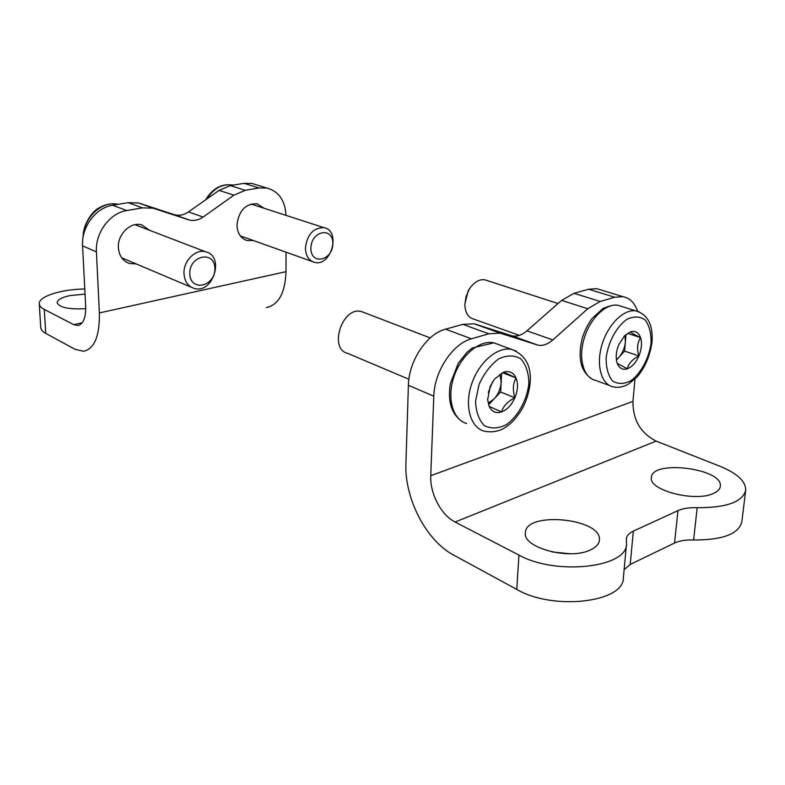 <?xml version="1.0" encoding="UTF-8"?>
<svg xmlns="http://www.w3.org/2000/svg" width="785" height="785" viewBox="0 0 785 785"><rect width="100%" height="100%" fill="white"/><g stroke="black" fill="none" stroke-linecap="round" stroke-linejoin="round"><path stroke-width="1.18" d="M637.587 311.282C634.712 302.843 629.806 297.966 622.868 296.642L614.763 297.25L600.142 301.489L587.749 308.75L552.836 339.915C547.822 344.291 542.867 346.038 537.99 345.155L500.192 333.164L488.78 333.782L471.451 338.806L445.556 329.17L462.826 324.352L474.228 323.812L512.114 335.872C517.011 336.775 521.956 335.087 526.941 330.819L561.648 300.38L574.012 293.305L588.632 289.223L596.747 288.674L600.868 289.93M445.556 329.17C426.883 333.772 408.71 360.972 408.396 385.307L405.923 463.513C404.383 498.151 426 540.531 453.573 555.044L516.765 589.398C552.993 610.828 624.124 602.527 623.388 577.721L626.509 543.917L626.351 538.893C626.715 535.733 629.04 533.152 633.338 531.141L630.218 564.425L624.134 569.635M569.93 553.759L552.081 551.933M633.338 531.141L677.965 510.613C682.891 508.435 689.289 507.463 697.178 507.689L693.606 539.982C722.504 540.08 738.567 534.065 741.815 521.937L745.691 490.399C745.897 481.411 737.38 473.394 720.13 466.339L656.142 441.101C640.521 433.104 632.798 419.857 632.955 401.37L634.967 379.145M693.606 539.982C685.796 539.746 679.437 540.767 674.551 543.034L630.218 564.425M590.634 549.824C596.08 547.253 598.994 544.044 599.397 540.198C602.409 518.277 525.263 510.849 525.391 532.799C522.417 547.714 569.832 560.519 590.634 549.824M713.918 493.215C717.843 491.371 719.982 489.094 720.336 486.376C723.476 468.4 651.589 459.441 651.393 477.486C648.135 490.262 695.785 502.635 713.918 493.215M697.178 507.689C726.321 507.797 742.492 502.037 745.691 490.399M626.509 543.917C627.372 567.761 555.574 575.709 518.944 555.073L455.074 522.025L656.142 441.101M471.451 338.806C452.719 343.614 434.301 371.423 433.801 396.18L430.759 475.71C429.817 493.353 441.121 515.117 455.074 522.025M630.59 331.8C635.31 330.554 638.637 332.497 640.57 337.619C634.565 334.812 631.238 332.879 630.59 331.8L624.536 335.803L618.796 344.674C616.294 350.846 615.607 356.537 616.745 361.748L617.206 363.298L627.323 368.793C628.471 363.592 632.327 359.324 638.902 355.988C636.733 349.001 637.292 342.878 640.57 337.619C642.199 343.045 641.639 349.168 638.902 355.988C635.909 362.67 632.053 366.938 627.323 368.793C622.623 370.186 619.247 368.351 617.206 363.298L616.745 361.748M519.287 335.362L473.512 319.034C468.037 317.425 465.152 312.587 464.857 304.541L465.996 296.701L469.224 289.282C473.846 282.227 479.027 279.067 484.787 279.794L486.877 280.471M464.857 304.109L468.292 290.44L470.225 287.742M626.038 334.547L624.595 351.101L616.421 360.07M624.909 335.44L625.39 342.015C624.732 348 622.544 353.132 618.845 357.411L616.362 359.667M627.764 333.399L640.57 337.619M624.595 351.101L638.902 355.988M503.813 372.09C509.436 370.579 513.518 372.541 516.069 377.977L503.813 372.09L494.589 378.978L490.213 386.357L487.642 399.634L489.153 406.434L501.566 411.948C503.303 406.11 507.738 401.39 514.881 397.76C512.566 390.145 512.958 383.551 516.069 377.977C518.267 383.747 517.874 390.341 514.881 397.76C511.604 405.04 507.159 409.77 501.566 411.948C495.983 413.626 491.842 411.791 489.153 406.434M408.887 379.243L347.824 353.417C328.179 349.178 342.378 305.767 361.561 311.586L364.299 312.636M501.674 373.267L500.624 392.009L488.672 404.638M499.966 374.308L501.173 382.226C500.653 388.673 498.269 394.266 494.02 398.986L488.309 403.088M502.596 372.738L516.069 377.977M500.624 392.009L514.881 397.76M492.529 381.893L488.27 392.451M112.598 205.258L128.141 202.667L138.641 202.991L174.898 214.855C179.569 215.885 184.092 214.904 188.478 211.911L219.044 190.382L230.299 185.623L244.007 183.337L259.04 187.958L245.254 190.313L233.93 195.161L203.119 217.052C198.703 220.104 194.15 221.115 189.45 220.075L153.016 208.172L142.448 207.868L126.797 210.547C109.89 212.97 95.113 232.88 96.427 251.818L99.371 312.94C99.715 336.117 94.426 348.893 83.524 351.278L75.105 349.335L45.765 333.389C42.576 331.633 40.908 329.69 40.751 327.571L39.25 303.854C39.397 305.875 41.075 307.73 44.274 309.418L73.751 324.666L77.686 325.549C83.239 324.352 85.908 317.915 85.673 306.219L82.562 245.891C81.208 227.199 95.809 207.603 112.598 205.258L126.797 210.547M253.329 240.514L247.226 240.583C240.858 238.581 237.433 233.449 236.952 225.207C238.66 210.763 245.362 203.609 257.038 203.747L264.152 208.28M136.188 263.917L129.446 263.505C122.774 261.111 119.084 255.832 118.388 247.658C117.397 234.322 130.634 221.478 141.653 224.863L149.719 230.348M286.005 252.171L286.015 271.669C285.171 292.884 278.626 304.855 266.36 307.592M259.04 187.958L266.861 188.017C278.744 191.295 285.122 200.401 285.985 215.355M85.055 294.11L69.787 295.611C61.593 297.436 57.383 299.811 57.148 302.735C59.454 307.592 68.982 309.565 85.742 308.652M84.79 288.988C61.269 289.253 38.328 296.455 39.25 303.854M244.007 183.337L251.789 183.415L255.881 184.661M183.984 273.543C184.504 281.236 187.801 286.162 193.885 288.311C212.872 294.787 225.315 255.988 205.562 251.769C195.543 248.708 183.268 260.983 183.984 273.543M189.784 273.759C190.225 292.255 215.424 286.633 214.884 268.47C214.776 250.111 189.273 255.174 189.784 273.759M305.424 248.04C305.728 255.773 308.75 260.541 314.5 262.337C331.26 267.185 341.328 230.505 323.95 227.66C313.382 227.66 307.2 234.45 305.424 248.04M310.889 248.237C310.762 265.634 332.811 260.708 332.83 243.615C333.223 226.335 310.948 230.761 310.889 248.237M488.78 333.782L462.826 324.352M600.142 301.489L574.012 293.305M614.763 297.25L588.632 289.223M430.759 475.71L632.955 401.37M518.944 555.073L516.765 589.398M433.801 396.18L408.396 385.307M502.371 333.733L476.407 324.391M536.783 344.841L510.907 335.548M552.836 339.915L526.941 330.819M587.749 308.75L561.648 300.38M677.965 510.613L674.551 543.034M651.059 343.084C648.989 358.235 641.178 372.953 631.071 380.647C624.193 384.228 618.03 384.346 612.614 381C608.208 375.593 606.049 367.91 606.128 357.931C608.11 342.26 616.333 326.943 626.773 319.397C633.799 316.07 639.942 316.257 645.182 319.976C649.332 325.628 651.285 333.331 651.059 343.084M609.69 385.572L595.501 380.342C583.598 377.899 578.084 358.578 584.118 338.541C589.986 318.465 605.883 303.079 617.952 305.296L635.958 310.909C647.841 314.53 653.198 324.99 652.011 342.309C649.902 356.272 644.809 367.959 636.723 377.379L628.461 384.091C623.251 387.054 618.138 387.967 613.124 386.838C601.261 384.434 595.854 364.947 601.997 344.664C607.973 324.352 623.938 308.721 635.958 310.909L639.471 311.988M592.165 379.126C580.91 371.894 577.544 358.49 582.068 338.904C584.334 331.319 587.671 324.509 592.096 318.474L603.027 308.446C610.328 305.532 615.312 304.482 617.952 305.296L621.592 306.425M528.884 383.463C527.088 399.8 518.394 415.864 506.61 424.518C498.504 428.63 491.116 428.993 484.433 425.617C478.889 419.995 475.936 411.821 475.563 401.086L479.085 384.424C484.041 373.474 490.566 364.956 498.661 358.873C506.963 355.046 514.342 355.036 520.808 358.853C526.038 364.789 528.727 372.983 528.884 383.463M466.702 423.507C452.847 419.857 446.626 398.27 453.907 376.78C460.991 355.242 479.704 339.611 493.785 342.819L511.722 349.443C525.273 354.849 531.425 365.83 530.169 382.393C529.326 391.637 526.617 400.546 522.045 409.093C514.116 421.447 509.75 424.194 506.953 426.284C500.457 431.2 492.882 432.829 484.208 431.171C470.352 427.56 464.249 405.757 471.638 383.983C478.85 362.17 497.651 346.254 511.722 349.443L516.363 351.121M462.365 421.633C451.463 414.195 447.47 401.459 450.384 383.423L458.371 363.092L467.114 352.18L472.168 348.04L493.785 342.819L498.642 344.615M230.299 185.623L245.254 190.313M128.141 202.667L142.448 207.868M286.015 271.669L99.371 312.94M82.239 322.763L73.751 324.666M44.274 309.418L45.765 333.389M82.562 245.891L96.427 251.818M219.044 190.382L233.93 195.161M188.478 211.911L203.119 217.052M173.73 214.521L188.282 219.741M140.701 203.58L155.087 208.761M83.131 236.962C83.043 222.027 94.779 209.409 98.841 208.045C105.102 204.277 111.529 203.04 118.133 204.335C103.002 200.636 85.212 215.738 83.779 233.93M233.135 185.152L232.566 185.024C222.341 183.592 213.765 188.243 206.847 198.978M622.868 296.642L596.747 288.674M500.192 333.164L474.228 323.812M537.99 345.155L512.114 335.872M558.047 303.53L484.787 279.794M468.292 290.44L469.224 289.282M487.613 398.77L487.642 399.634M430.209 337.913L361.561 311.586M79.069 325.235L77.686 325.549M126.62 262.308L129.446 263.505M244.979 239.778L247.226 240.583M251.789 183.415L266.861 188.017M174.898 214.855L189.45 220.075M138.641 202.991L153.016 208.172M121.655 257.774L191.314 287.232M134.971 224.696L205.562 251.769M205.641 199.822C212.539 188.42 221.517 183.494 232.566 185.024L233.027 185.172M240.298 235.873L312.479 261.611M250.964 204.002L323.95 227.66"/></g></svg>
